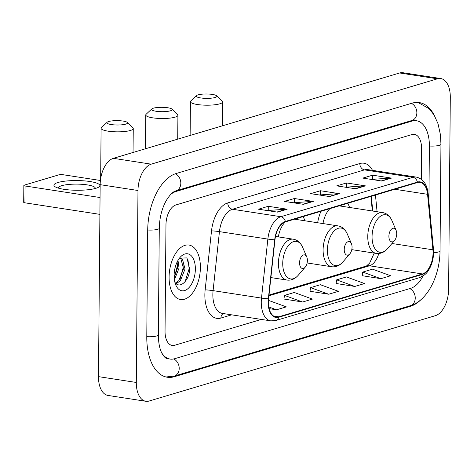 <?xml version="1.0" encoding="UTF-8"?>
<svg xmlns="http://www.w3.org/2000/svg" width="474" height="474" viewBox="0 0 474 474"><rect width="100%" height="100%" fill="white"/><g stroke="black" fill="none" stroke-linecap="round" stroke-linejoin="round"><path stroke-width="0.71" d="M304.889 220.783A30.437 16.845 98.8 0 0 303.111 216.606M349.551 207.464A30.437 16.845 98.8 0 0 347.774 203.293M320.916 211.297A30.437 16.845 98.8 0 0 317.651 222.75M372.368 210.977L370.952 196.378M200.389 267.62A27.563 15.257 98.8 0 0 188.936 245.04A27.563 15.257 98.8 0 0 169.094 276.952A27.563 15.257 98.8 0 0 180.541 299.532A27.563 15.257 98.8 0 0 200.389 267.62A27.563 15.257 98.8 0 0 188.936 245.04A27.563 15.257 98.8 0 0 169.094 276.952A27.563 15.257 98.8 0 0 180.541 299.532A27.563 15.257 98.8 0 0 200.389 267.62M433.046 252.885A18.379 10.167 -81.2 0 1 422.458 273.954L278.688 316.828A18.379 10.167 -81.2 0 1 276.046 317.029A18.379 10.167 -81.2 0 1 268.598 298.81L274.961 239.808A18.379 10.167 -81.2 0 1 285.36 221.903L417.41 182.526A18.379 10.167 -81.2 0 1 420.047 182.324A18.379 10.167 -81.2 0 1 427.554 194.304L432.916 249.81A18.379 10.167 -81.2 0 1 433.046 252.885M433.307 252.802A18.836 10.422 98.8 0 0 433.171 249.656L427.809 194.15A18.836 10.422 98.8 0 0 417.41 182.081L285.366 221.453A18.836 10.422 98.8 0 0 274.701 239.808L268.337 298.804A18.836 10.422 98.8 0 0 278.682 317.272L422.453 274.405A18.836 10.422 98.8 0 0 433.307 252.802M283.92 299.035L302.625 302.009L312.407 299.094L294.283 292.494L284.501 295.409L283.908 299.124M362.166 275.702L380.871 278.676L390.653 275.761L372.528 269.161L362.746 272.082L362.148 275.791M336.084 283.482L354.789 286.456L364.571 283.541L346.447 276.94L336.664 279.856L336.066 283.571M310.002 291.255L328.707 294.23L338.489 291.314L320.365 284.714L310.583 287.635L309.984 291.35M165.041 331.344A17.23 9.533 98.8 0 0 172.198 345.457A17.23 9.533 98.8 0 0 174.675 345.268L261.375 319.417L174.675 345.268A17.23 9.533 98.8 0 1 172.198 345.457A17.23 9.533 98.8 0 1 165.041 331.344L165.971 224.7L165.041 331.344M421.297 179.243L421.564 148.486A17.23 9.533 98.8 0 0 414.406 134.373A17.23 9.533 98.8 0 0 411.93 134.563L175.895 204.946A17.23 9.533 98.8 0 0 165.971 224.7A17.23 9.533 98.8 0 1 175.895 204.946L411.93 134.563A17.23 9.533 98.8 0 1 414.406 134.373A17.23 9.533 98.8 0 1 421.564 148.486L421.297 179.243M277.397 212.121L258.49 209.206L268.272 206.291L287.179 209.206L277.397 212.121M355.642 188.788L336.73 185.873L346.512 182.958L365.424 185.873L355.642 188.788M381.724 181.015L362.811 178.1L372.594 175.184L391.506 178.1L381.724 181.015M303.479 204.341L284.572 201.432L294.348 198.511L313.261 201.426L303.479 204.341M329.56 196.568L310.654 193.653L320.43 190.738L339.343 193.653L329.56 196.568M269.155 308.645L276.549 309.789L286.326 306.868L268.468 300.368M320.43 190.738L320.394 194.648M319.28 194.98L338.685 193.617A4.592 3.703 73.4 0 1 339.343 193.653M294.348 198.511L294.318 202.428M293.199 202.759L312.603 201.397A4.592 3.703 73.4 0 1 313.261 201.426M372.594 175.184L372.558 179.095M371.444 179.427L390.849 178.064A4.592 3.703 73.4 0 1 391.506 178.1M346.512 182.958L346.476 186.874M345.362 187.206L364.767 185.844A4.592 3.703 73.4 0 1 365.424 185.873M268.272 206.291L268.237 210.201M267.117 210.539L286.521 209.17A4.592 3.703 73.4 0 1 287.179 209.206M328.707 294.23L310.583 287.635M354.789 286.456L336.664 279.856M380.871 278.676L362.746 272.082M302.625 302.009L284.501 295.409M276.549 309.789L268.799 306.962M161.741 352.899A31.011 17.159 98.8 0 0 170.095 359.079A31.011 17.159 98.8 0 0 174.556 358.735L410.591 288.358A31.011 17.159 98.8 0 0 422.968 276.058M428.905 201.894L429.391 146.152A31.011 17.159 98.8 0 0 416.51 120.752A31.011 17.159 98.8 0 0 412.048 121.089L176.014 191.472A31.011 17.159 98.8 0 0 170.646 194.506M136.305 382.459A22.971 12.715 98.8 0 0 145.844 401.277A22.971 12.715 98.8 0 0 149.15 401.022L435.387 315.672A22.971 12.715 98.8 0 0 448.623 289.33L450.3 97.366A22.971 12.715 98.8 0 0 440.761 78.554A22.971 12.715 98.8 0 0 437.455 78.803L151.218 164.158A22.971 12.715 98.8 0 0 137.981 190.495L136.305 382.459L98.485 376.634A22.971 12.715 98.8 0 0 108.025 395.446L145.844 401.277M440.761 78.554L402.936 72.723A22.971 12.715 98.8 0 0 399.635 72.978L113.393 158.328A22.971 12.715 98.8 0 0 100.156 184.67L98.485 376.634M434.125 115.064A49.391 27.332 98.8 0 0 419.306 102.585A49.391 27.332 98.8 0 0 412.208 103.131L176.174 173.508A49.391 27.332 98.8 0 0 147.71 230.145L146.78 336.789A49.391 27.332 98.8 0 0 167.298 377.239A49.391 27.332 98.8 0 0 174.396 376.7L410.431 306.317A49.391 27.332 98.8 0 0 421.22 299.42M372.321 210.971L370.911 196.39M198.043 94.871A10.339 2.186 0.5 0 0 196.467 95.624A10.339 2.186 0.5 0 0 202.416 98.154A10.339 2.186 0.5 0 0 215.066 97.496A10.339 2.186 0.5 0 0 216.648 95.801A10.339 2.186 0.5 0 0 208.542 94.053A10.339 2.186 0.5 0 0 198.043 94.871M216.648 95.801L222.211 101.199A16.08 3.401 -179.5 0 1 222.584 101.94A16.08 3.401 -179.5 0 1 219.74 103.836A16.08 3.401 -179.5 0 1 201.711 105.003A16.08 3.401 -179.5 0 1 190.424 101.655A16.08 3.401 -179.5 0 1 190.815 100.926L196.467 95.624M388.893 236.212A6.891 3.816 98.8 0 0 394.528 240.525A6.891 3.816 98.8 0 0 396.72 233.883A6.891 3.816 98.8 0 0 396.092 230.34A6.891 3.816 98.8 0 0 391.731 228.936A6.891 3.816 98.8 0 0 388.893 236.212M341.399 206.208L341.215 205.811A27.279 15.097 98.8 0 0 340.972 205.319M329.928 208.613A20.672 11.441 98.8 0 0 322.99 223.568M153.38 108.191A10.339 2.186 0.5 0 0 151.804 108.943A10.339 2.186 0.5 0 0 157.753 111.467A10.339 2.186 0.5 0 0 170.397 110.815A10.339 2.186 0.5 0 0 171.985 109.115A10.339 2.186 0.5 0 0 163.88 107.373A10.339 2.186 0.5 0 0 153.38 108.191M171.985 109.115L177.549 114.518A16.08 3.401 -179.5 0 1 177.922 115.253A16.08 3.401 -179.5 0 1 175.078 117.155A16.08 3.401 -179.5 0 1 157.048 118.316A16.08 3.401 -179.5 0 1 145.761 114.975A16.08 3.401 -179.5 0 1 146.146 114.24L151.804 108.943M344.231 249.531A6.891 3.816 98.8 0 0 349.859 253.839A6.891 3.816 98.8 0 0 352.052 247.197A6.891 3.816 98.8 0 0 351.43 243.66A6.891 3.816 98.8 0 0 347.063 242.255A6.891 3.816 98.8 0 0 344.231 249.531M296.736 219.527L296.552 219.13A27.279 15.097 98.8 0 0 296.309 218.638M285.259 221.933A20.672 11.441 98.8 0 0 278.327 236.887M108.718 121.51A10.339 2.186 0.5 0 0 107.136 122.256A10.339 2.186 0.5 0 0 113.09 124.786A10.339 2.186 0.5 0 0 125.734 124.129A10.339 2.186 0.5 0 0 127.322 122.434A10.339 2.186 0.5 0 0 119.217 120.692A10.339 2.186 0.5 0 0 108.718 121.51M127.322 122.434L132.88 127.832A16.08 3.401 -179.5 0 1 133.259 128.573A16.08 3.401 -179.5 0 1 130.415 130.474A16.08 3.401 -179.5 0 1 112.379 131.636A16.08 3.401 -179.5 0 1 101.098 128.294A16.08 3.401 -179.5 0 1 101.483 127.559L107.136 122.256M299.568 262.851A6.891 3.816 98.8 0 0 305.197 267.158A6.891 3.816 98.8 0 0 307.389 260.516A6.891 3.816 98.8 0 0 306.767 256.979A6.891 3.816 98.8 0 0 302.4 255.575A6.891 3.816 98.8 0 0 299.568 262.851M57.988 182.496A22.971 4.853 -179.5 0 1 87.808 181.228A22.971 4.853 -179.5 0 1 98.183 187.414A22.971 4.853 -179.5 0 1 95.813 188.326A22.971 4.853 -179.5 0 1 74.359 190.216A22.971 4.853 -179.5 0 1 55.588 187.046A22.971 4.853 -179.5 0 1 57.988 182.496M95.179 188.504A18.379 3.887 0.5 0 0 95.256 188.166A18.379 3.887 0.5 0 0 82.358 184.345A18.379 3.887 0.5 0 0 61.75 185.672A18.379 3.887 0.5 0 0 58.503 187.846A18.379 3.887 0.5 0 0 58.569 188.184M100.417 180.481L62.906 174.705A2.874 0.604 0.5 0 0 58.912 174.823L24.352 185.127A2.874 0.604 0.5 0 0 23.848 185.47A2.874 0.604 0.5 0 0 25.086 185.98L24.938 202.819L99.901 214.367M100.044 197.528L25.086 185.98M24.938 202.819A2.874 0.604 -179.5 0 1 23.7 202.309L23.848 185.47M177.993 260.374L179.048 268.077L174.396 279.856M177.146 261.98L177.549 267.846L174.189 277.918M178.917 258.905L180.908 258.561L182.466 259.266L185.05 269.001L180.268 280.934L176.127 283.642M180.144 258.543L180.961 259.035L183.551 268.77L178.769 280.703L175.546 283.096M174.882 282.297A12.982 7.181 98.8 0 0 175.102 282.581C180.031 289.466 189.268 280.223 189.707 269.291L186.94 257.909L179.551 258.129M195.365 269.119A18.723 10.363 98.8 0 0 180.067 257.406A18.723 10.363 98.8 0 0 174.112 275.453A18.723 10.363 98.8 0 0 175.807 285.064A18.723 10.363 98.8 0 0 187.663 288.879A18.723 10.363 98.8 0 0 195.365 269.119M187.817 259.041L189.167 268.622L185.162 281.597M182.958 262.252L183.165 267.697L180.126 278.937M177.063 262.152L177.163 266.773L174.189 277.888M422.458 273.954L369.507 265.796A18.379 10.167 98.8 0 0 378.803 253.513M231.668 314.837L220.92 318.042A5.741 4.627 73.4 0 1 223.313 313.551M220.92 318.042A28.713 15.891 -81.2 0 1 204.863 294.834A28.713 15.891 -81.2 0 1 205.153 289.887L211.517 230.885A28.713 15.891 -81.2 0 1 227.775 202.908L359.819 163.536A28.713 15.891 -81.2 0 1 372.493 170.35M268.337 298.804A5.741 0.391 -173.8 0 1 261.494 298.093L213.087 290.633A22.971 12.715 98.8 0 0 212.856 294.591A22.971 12.715 98.8 0 0 222.395 313.409L270.808 320.868A22.971 12.715 -81.2 0 1 261.494 298.093L267.857 239.092A22.971 12.715 -81.2 0 1 280.863 216.713L412.907 177.341A5.741 4.627 73.4 0 1 417.41 182.081M278.682 317.272A5.741 4.627 73.4 0 1 275.797 320.507L419.573 277.634C427.027 274.446 428.289 270.695 430.268 267.206C432.412 262.632 433.52 257.708 433.597 252.429L433.449 248.945A5.741 1.997 174.5 0 1 433.171 249.656M285.366 221.453A5.741 4.627 -106.6 0 0 280.863 216.713L232.456 209.253A22.971 12.715 98.8 0 0 219.45 231.632L213.087 290.633A5.741 0.391 6.2 0 0 205.153 289.887M274.701 239.808A5.741 0.391 -173.8 0 1 267.857 239.092L219.45 231.632A5.741 0.391 6.2 0 0 211.517 230.885M433.449 248.945L428.087 193.439A5.741 1.997 174.5 0 1 427.809 194.15M359.819 163.536A5.741 4.627 73.4 0 0 364.5 169.876L412.907 177.341A22.971 12.715 -81.2 0 1 416.213 177.086L367.8 169.627A22.971 12.715 98.8 0 0 364.5 169.876L232.456 209.253A5.741 4.627 73.4 0 1 227.775 202.908M419.573 277.634A5.741 4.627 -106.6 0 0 422.453 274.405M278.688 316.828L273.587 316.039M268.924 295.788L369.507 265.796A10.339 8.331 73.4 0 0 366.467 265.991L369.625 263.129L374.223 253.104M432.916 249.81L391.968 243.5M427.554 194.304L394.818 189.262M377.073 211.706L375.461 195.033M329.057 196.491L338.685 193.617M355.139 188.711L364.767 185.844M381.214 180.938L390.849 178.064M302.975 204.264L312.603 201.397M276.893 212.044L286.521 209.17M418.003 102.443L429.177 108.718L434.172 115.146L437.994 123.667L440.405 134.586L440.956 144.238L440.026 250.882C439.896 275.27 427.767 300.688 410.3 305.706L174.266 376.089A9.19 7.4 -106.6 0 0 179.202 368.031A9.19 7.4 -106.6 0 0 173.751 358.948M146.786 336.653A9.19 1.943 0.5 0 0 156.728 335.959A9.19 1.943 0.5 0 0 158.352 334.875L159.282 228.231C159.548 217.554 161.942 208.21 166.469 200.206C172.222 191.324 174.284 191.727 175.884 190.862L411.918 120.479L413.672 120.313M147.716 230.008A9.19 1.943 0.5 0 0 157.658 229.315A9.19 1.943 0.5 0 0 159.282 228.231M175.427 173.751A9.19 7.4 73.4 0 1 180.819 182.84A9.19 7.4 73.4 0 1 175.884 190.862M411.444 103.356A9.19 7.4 73.4 0 1 416.853 112.451A9.19 7.4 73.4 0 1 411.918 120.479M440.956 144.238A9.19 1.943 -179.5 0 1 439.333 145.322A9.19 1.943 -179.5 0 1 429.391 146.016M440.026 250.882A9.19 1.943 -179.5 0 1 438.403 251.972A9.19 1.943 -179.5 0 1 433.597 252.678M410.3 305.706A9.19 7.4 -106.6 0 0 415.236 297.672A9.19 7.4 -106.6 0 0 409.826 288.583M100.156 184.67L137.981 190.495M113.393 158.328L151.218 164.158M399.635 72.978L437.455 78.803M172.856 376.463L174.396 376.7M408.991 306.097L410.431 306.317M174.805 191.283L176.014 191.472M410.608 120.87L412.048 121.089M339.159 205.858L382.648 212.565C386.82 213.336 389.906 215.996 391.909 220.546A18.99 10.511 98.8 0 0 379.875 216.677A18.99 10.511 98.8 0 0 372.06 236.727A18.99 10.511 98.8 0 0 387.584 248.607L394.528 240.525M382.648 212.565A20.672 11.441 98.8 0 0 367.765 236.496A20.672 11.441 98.8 0 0 376.35 253.43C380.557 253.951 384.301 252.34 387.584 248.607M294.49 219.178L337.986 225.879C342.157 226.649 345.238 229.309 347.246 233.866A18.99 10.511 98.8 0 0 335.213 229.991A18.99 10.511 98.8 0 0 327.398 250.047A18.99 10.511 98.8 0 0 342.921 261.921L349.859 253.839M337.986 225.879A20.672 11.441 98.8 0 0 323.102 249.816A20.672 11.441 98.8 0 0 331.687 266.749C335.894 267.271 339.639 265.659 342.921 261.921M275.495 236.455L293.323 239.198C297.488 239.968 300.575 242.629 302.578 247.185A18.99 10.511 98.8 0 0 290.55 243.31A18.99 10.511 98.8 0 0 282.735 263.36A18.99 10.511 98.8 0 0 298.259 275.24L305.197 267.158M293.323 239.198A20.672 11.441 98.8 0 0 278.439 263.135A20.672 11.441 98.8 0 0 287.025 280.069C291.232 280.584 294.976 278.979 298.259 275.24M428.087 193.439C427.021 184.155 423.063 178.704 416.213 177.086M270.808 320.868L275.797 320.507M372.754 211.037L371.326 196.266M269.001 295.053L366.467 265.991M166.013 376.984L174.266 376.089M167.263 358.64C166.013 358.658 164.389 357.159 162.392 354.137C159.797 349.699 158.446 343.277 158.352 334.875M412.73 120.171L416.51 120.752M190.127 135.446L190.424 101.655M351.785 249.644L376.35 253.43M396.092 230.34L391.909 220.546M222.377 125.835L222.584 101.94M145.465 148.765L145.761 114.975M307.116 262.963L331.687 266.749M351.43 243.66L347.246 233.866M177.714 139.149L177.922 115.253M100.66 178.698L101.098 128.294M270.885 277.58L287.025 280.069M306.767 256.979L302.578 247.185M133.046 152.468L133.259 128.573"/></g></svg>
